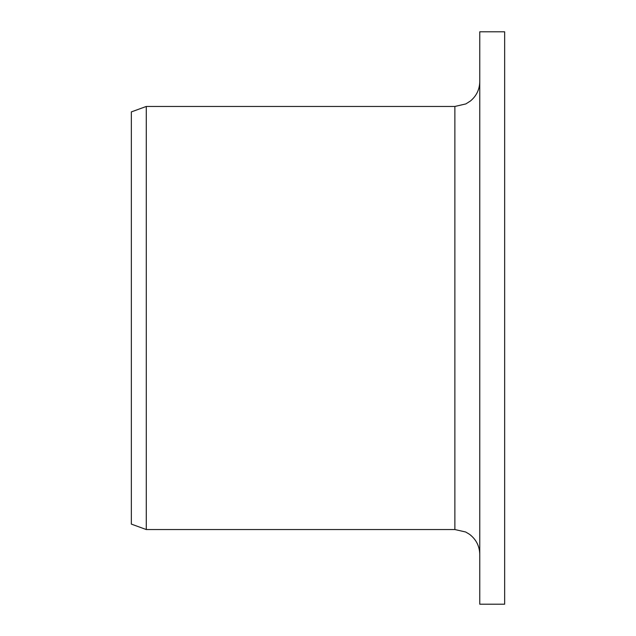 <?xml version="1.0" encoding="UTF-8"?>
<svg xmlns="http://www.w3.org/2000/svg" width="636" height="636" viewBox="0 0 636 636"><rect width="100%" height="100%" fill="white"/><g stroke="black" fill="none" stroke-linecap="round" stroke-linejoin="round"><path stroke-width="0.95" d="M479.767 604.2L479.767 31.8L504.65 31.8L504.65 604.2L479.767 604.2M454.875 106.458L454.875 529.542L146.28 529.542L146.28 106.458L454.875 106.458L465.83 103.922L470.441 100.997C476.491 95.933 479.6 89.461 479.767 81.575M146.28 529.542L131.35 524.104L131.35 111.896L146.28 106.458M454.875 529.542L465.647 531.99L469.503 534.296C476.141 539.368 479.56 546.078 479.767 554.425"/></g></svg>
